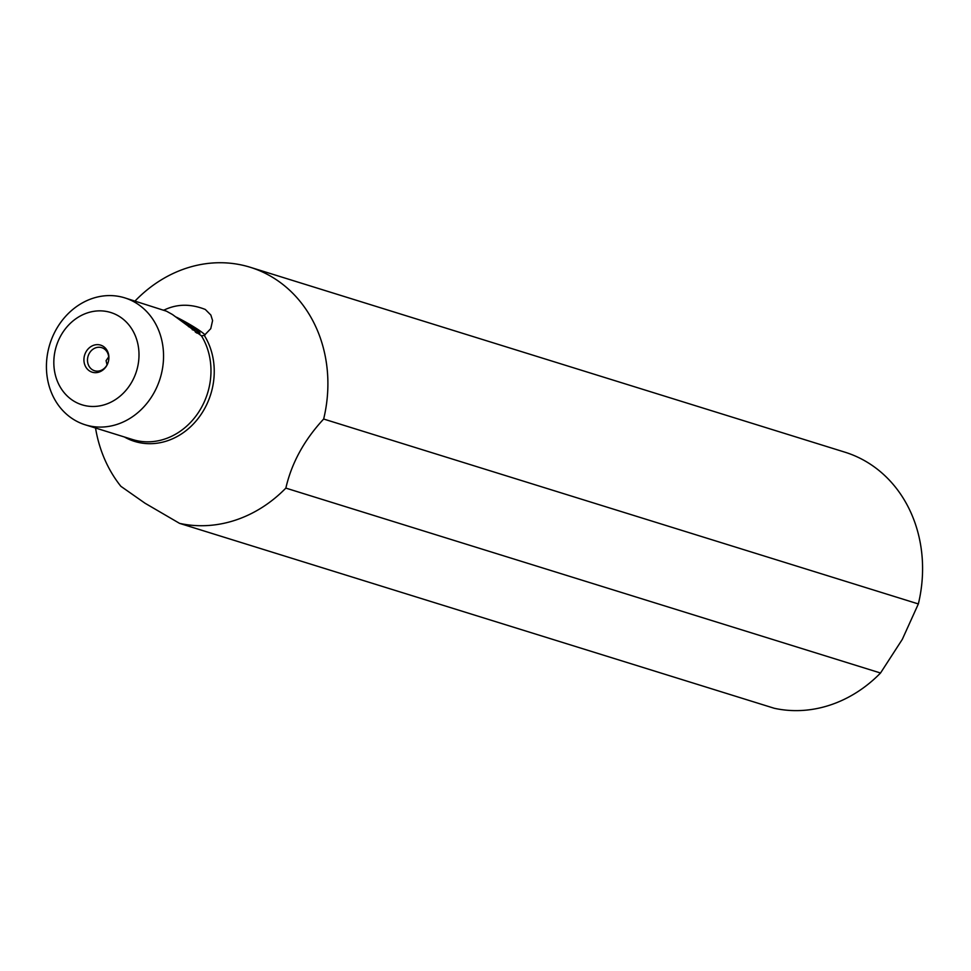 <?xml version="1.0" encoding="UTF-8"?>
<svg xmlns="http://www.w3.org/2000/svg" width="971" height="971" viewBox="0 0 971 971"><rect width="100%" height="100%" fill="white"/><g stroke="black" fill="none" stroke-linecap="round" stroke-linejoin="round"><path stroke-width="1.46" d="M132.214 381.275A48.344 41.996 107.3 0 1 73.347 400.805A48.344 41.996 107.3 0 1 60.615 336.063A48.344 41.996 107.3 0 1 119.482 316.534A48.344 41.996 107.3 0 1 132.214 381.275M89.648 371.019A14.177 12.32 -72.7 0 0 106.907 365.302A14.177 12.32 -72.7 0 0 103.181 346.307A14.177 12.32 -72.7 0 0 85.909 352.036A14.177 12.32 -72.7 0 0 89.648 371.019M85.254 424.813A66.477 57.738 -72.7 0 1 73.274 419.266A66.477 57.738 107.3 0 1 52.458 337.058A66.477 57.738 107.3 0 1 124.725 297.854A66.477 57.738 107.3 0 1 136.705 303.401A66.477 57.738 -72.7 0 1 154.219 392.418A66.477 57.738 -72.7 0 1 85.254 424.813L132.675 439.56A66.477 57.738 -72.7 0 0 198.4 412.541A66.477 57.738 -72.7 0 0 201.446 335.832L172.45 314.507L166.466 311.181L124.725 297.854M201.446 335.832L204.286 335.396L210.756 328.671L212.588 320.564L210.853 315.041L205.318 309.47C190.632 303.656 176.904 303.85 164.135 310.052A67.667 58.782 -72.7 0 0 163.711 310.016M176.406 317.165A27.188 3.059 -151.3 0 1 205.087 334.874M95.534 428.005A132.942 115.476 -72.7 0 0 120.865 486.301L145.019 503.221L179.562 523.369A132.942 115.476 -72.7 0 0 285.85 488.11C291.64 462.961 304.251 439.936 323.659 419.035A132.942 115.476 -72.7 0 0 274.21 278.349A132.942 115.476 -72.7 0 0 250.251 267.28A132.942 115.476 -72.7 0 0 135.697 300.342L135.042 301.059M323.659 419.035L918.348 603.938A132.942 115.476 -72.7 0 0 868.899 463.264A132.942 115.476 -72.7 0 0 844.928 452.183L250.251 267.28M918.348 603.938L902.302 639.367L880.527 673.012L285.85 488.11M179.562 523.369L774.251 708.272A132.942 115.476 -72.7 0 0 880.527 673.012M92.354 369.733A12.089 10.499 107.3 0 1 88.579 354.791A12.089 10.499 107.3 0 1 101.712 347.654A12.089 10.499 107.3 0 1 103.897 348.662A12.089 10.499 107.3 0 1 107.672 363.615A12.089 10.499 107.3 0 1 94.539 370.74A12.089 10.499 107.3 0 1 92.354 369.733M107.053 364.902L106.07 360.69L108.703 356.855M196.36 332.822A19.942 2.245 28.7 0 0 197.198 333.102A19.942 2.245 28.7 0 0 199.917 333.356A19.942 2.245 28.7 0 0 180.485 320.199M181.407 320.916A18.133 2.039 -151.3 0 1 198.339 332.228A18.133 2.039 -151.3 0 1 195.851 332.252A18.133 2.039 -151.3 0 1 195.341 332.082M192.234 329.691L194.686 330.456L189.029 325.831L184.417 323.319M188.556 326.705L189.029 325.831M124.373 436.974A67.667 58.782 -72.7 0 0 197.902 418.768A67.667 58.782 -72.7 0 0 204.286 335.396"/></g></svg>
